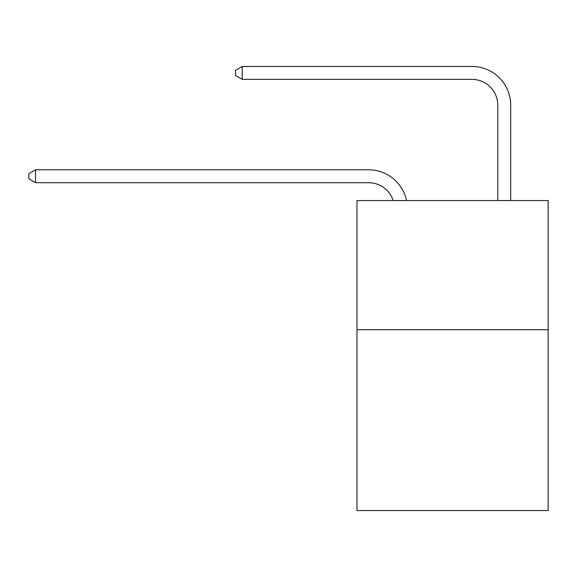 <?xml version="1.0" encoding="UTF-8"?>
<svg xmlns="http://www.w3.org/2000/svg" width="577" height="577" viewBox="0 0 577 577"><rect width="100%" height="100%" fill="white"/><g stroke="black" fill="none" stroke-linecap="round" stroke-linejoin="round"><path stroke-width="0.87" d="M548.15 329.705L548.15 510.558L356.968 510.558L356.968 200.529L548.15 200.529L548.15 329.705L356.968 329.705M393.153 200.529A25.835 25.835 -10.3 0 0 368.588 182.7A25.835 25.835 -10.3 0 1 393.153 200.529A25.835 25.835 -10.3 0 0 368.588 182.7A25.835 25.835 -10.3 0 1 393.153 200.529A25.835 25.835 -10.3 0 0 368.588 182.7A25.835 25.835 -10.3 0 1 393.153 200.529A25.835 25.835 -10.3 0 0 368.588 182.7A25.835 25.835 -10.3 0 1 393.153 200.529A25.835 25.835 -10.3 0 0 368.588 182.7A25.835 25.835 -10.3 0 1 393.153 200.529A25.835 25.835 -10.3 0 0 368.588 182.7A25.835 25.835 -10.3 0 1 393.153 200.529A25.835 25.835 -10.3 0 0 368.588 182.7A25.835 25.835 -10.3 0 1 393.153 200.529A25.835 25.835 -10.3 0 0 368.588 182.7A25.835 25.835 -10.3 0 1 393.153 200.529A25.835 25.835 -10.3 0 0 368.588 182.7A25.835 25.835 -10.3 0 1 393.153 200.529A25.835 25.835 -10.3 0 0 368.588 182.7A25.835 25.835 -10.3 0 1 393.153 200.529A25.835 25.835 -10.3 0 0 368.588 182.7A25.835 25.835 -10.3 0 1 393.153 200.529A25.835 25.835 -10.3 0 0 368.588 182.7A25.835 25.835 -10.3 0 1 393.153 200.529A25.835 25.835 -10.3 0 0 368.588 182.7A25.835 25.835 -10.3 0 1 393.153 200.529A25.835 25.835 -10.3 0 0 368.588 182.7A25.835 25.835 -10.3 0 1 393.153 200.529A25.835 25.835 -10.3 0 0 368.588 182.7A25.835 25.835 -10.3 0 1 393.153 200.529A25.835 25.835 -10.3 0 0 368.588 182.7A25.835 25.835 -10.3 0 1 393.153 200.529A25.835 25.835 -10.3 0 0 368.588 182.7A25.835 25.835 -10.3 0 1 393.153 200.529A25.835 25.835 -10.3 0 0 368.588 182.7A25.835 25.835 -10.3 0 1 393.153 200.529A25.835 25.835 -10.3 0 0 368.588 182.7A25.835 25.835 -10.3 0 1 393.153 200.529A25.835 25.835 -10.3 0 0 368.588 182.7A25.835 25.835 -10.3 0 1 393.153 200.529A25.835 25.835 -10.3 0 0 368.588 182.7L35.565 182.7L28.85 178.827L28.85 173.663L35.565 169.782L368.588 169.782A38.753 38.753 169.7 0 1 406.511 200.529M497.771 200.529L497.771 105.194A25.835 25.835 0 0 0 471.936 79.359L242.253 79.359L235.539 75.486L235.539 70.315L242.253 66.442L471.936 66.442A38.753 38.753 0 0 1 510.688 105.194L510.688 200.529M35.565 169.782L368.588 169.782L35.565 169.782L368.588 169.782L35.565 169.782L368.588 169.782L35.565 169.782L368.588 169.782L35.565 169.782L368.588 169.782L35.565 169.782L368.588 169.782L35.565 169.782L368.588 169.782L35.565 169.782L368.588 169.782L35.565 169.782L368.588 169.782L35.565 169.782L368.588 169.782L35.565 169.782L368.588 169.782L35.565 169.782L368.588 169.782L35.565 169.782L368.588 169.782L35.565 169.782L368.588 169.782L35.565 169.782L368.588 169.782L35.565 169.782L368.588 169.782L35.565 169.782L368.588 169.782L35.565 169.782L368.588 169.782L35.565 169.782L368.588 169.782L35.565 169.782L368.588 169.782L35.565 169.782L35.565 182.7M497.771 105.194A25.835 25.835 0 0 0 471.936 79.359A25.835 25.835 0 0 1 497.771 105.194A25.835 25.835 0 0 0 471.936 79.359A25.835 25.835 0 0 1 497.771 105.194A25.835 25.835 0 0 0 471.936 79.359A25.835 25.835 0 0 1 497.771 105.194A25.835 25.835 0 0 0 471.936 79.359A25.835 25.835 0 0 1 497.771 105.194A25.835 25.835 0 0 0 471.936 79.359A25.835 25.835 0 0 1 497.771 105.194A25.835 25.835 0 0 0 471.936 79.359A25.835 25.835 0 0 1 497.771 105.194A25.835 25.835 0 0 0 471.936 79.359A25.835 25.835 0 0 1 497.771 105.194A25.835 25.835 0 0 0 471.936 79.359A25.835 25.835 0 0 1 497.771 105.194A25.835 25.835 0 0 0 471.936 79.359A25.835 25.835 0 0 1 497.771 105.194A25.835 25.835 0 0 0 471.936 79.359A25.835 25.835 0 0 1 497.771 105.194A25.835 25.835 0 0 0 471.936 79.359A25.835 25.835 0 0 1 497.771 105.194A25.835 25.835 0 0 0 471.936 79.359A25.835 25.835 0 0 1 497.771 105.194A25.835 25.835 0 0 0 471.936 79.359A25.835 25.835 0 0 1 497.771 105.194A25.835 25.835 0 0 0 471.936 79.359A25.835 25.835 0 0 1 497.771 105.194A25.835 25.835 0 0 0 471.936 79.359A25.835 25.835 0 0 1 497.771 105.194A25.835 25.835 0 0 0 471.936 79.359A25.835 25.835 0 0 1 497.771 105.194A25.835 25.835 0 0 0 471.936 79.359A25.835 25.835 0 0 1 497.771 105.194A25.835 25.835 0 0 0 471.936 79.359A25.835 25.835 0 0 1 497.771 105.194A25.835 25.835 0 0 0 471.936 79.359A25.835 25.835 0 0 1 497.771 105.194A25.835 25.835 0 0 0 471.936 79.359A25.835 25.835 0 0 1 497.771 105.194M242.253 66.442L471.936 66.442L242.253 66.442L471.936 66.442L242.253 66.442L471.936 66.442L242.253 66.442L471.936 66.442L242.253 66.442L471.936 66.442L242.253 66.442L471.936 66.442L242.253 66.442L471.936 66.442L242.253 66.442L471.936 66.442L242.253 66.442L471.936 66.442L242.253 66.442L471.936 66.442L242.253 66.442L471.936 66.442L242.253 66.442L471.936 66.442L242.253 66.442L471.936 66.442L242.253 66.442L471.936 66.442L242.253 66.442L471.936 66.442L242.253 66.442L471.936 66.442L242.253 66.442L471.936 66.442L242.253 66.442L471.936 66.442L242.253 66.442L471.936 66.442L242.253 66.442L471.936 66.442L242.253 66.442L242.253 79.359"/></g></svg>

